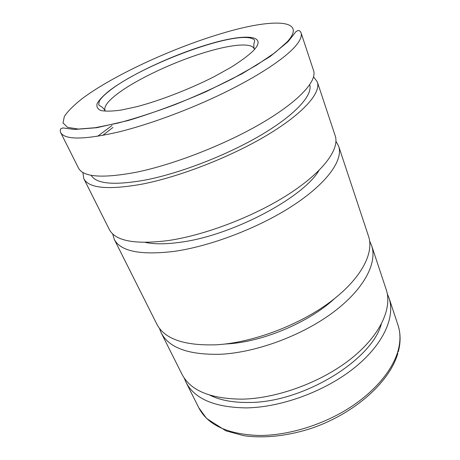 <?xml version="1.0" encoding="UTF-8"?>
<svg xmlns="http://www.w3.org/2000/svg" width="460" height="460" viewBox="0 0 460 460"><rect width="100%" height="100%" fill="white"/><g stroke="black" fill="none" stroke-linecap="round" stroke-linejoin="round"><path stroke-width="0.69" d="M387.285 293.825L389.01 298.034C395.439 316.952 383.559 344.385 354.355 367.85C325.209 391.276 281.313 407.422 246.221 407.893C214.573 407.428 194.482 398.843 185.938 382.151L184.178 377.953M381.288 324.225C371.444 360.542 302.421 402.793 248.825 402.466C233.111 402.667 220.139 400.252 209.915 395.209M369.656 241.097L371.617 245.588C377.493 262.798 364.354 288.857 333.506 312.075C302.72 335.254 257.031 352.303 221.197 354.24C188.945 355.131 168.929 347.973 161.155 332.764L159.367 328.204M371.617 245.588L386.17 289.461C392.512 308.114 380.426 335.334 350.963 358.766C321.551 382.156 277.357 398.452 242.144 399.153C210.392 398.9 190.308 390.54 181.89 374.078L161.155 332.764M334.472 298.672C308.821 322.506 262.453 342.05 226.987 343.919L224.957 344.04M335.961 141.312L338.675 146.257C343.355 159.769 327.641 182.689 293.543 205.166C259.52 227.608 210.392 246.445 173.288 251.499C140.018 255.311 120.324 251.223 114.212 239.234L112.631 233.818M338.675 146.257L368.563 236.377C374.336 253.27 360.968 279.07 329.826 302.231C298.753 325.358 252.741 342.573 216.786 344.776C184.431 345.92 164.433 339.026 156.802 324.093L114.212 239.234M318.935 170.511C303.094 197.852 231.506 235.79 180.355 242.259C166.083 244.266 154.405 244.317 145.314 242.426M313.588 76.866L317.337 81.938C321.143 92.736 303.634 113.223 267.323 135.027C231.104 156.791 179.722 176.847 141.893 184.172C108.065 190.118 88.705 188.284 83.812 178.664L82.88 172.425M317.337 81.938L335.196 135.78C339.744 148.867 323.742 171.407 289.288 193.786C254.915 216.131 205.419 235.163 168.193 240.568C134.826 244.72 115.184 240.982 109.261 229.367L83.812 178.664M309.729 84.755C312.817 95.03 296.016 114.183 262.229 134.36C228.516 154.502 181.113 173.012 145.912 179.929C114.442 185.581 96.198 184.034 91.189 175.277M301.007 32.694L313.576 70.593C317.216 80.885 299.379 100.912 262.671 122.584C226.055 144.21 174.271 164.484 136.327 172.23C102.402 178.572 83.116 177.157 78.453 167.98L60.542 132.302C60.047 130.502 60.237 129.254 61.111 128.559L62.974 127.949L74.612 129.455L96.87 127.702L128.472 120.445C153.445 112.861 179.279 103.293 205.976 91.73L242.058 73.755L270.284 56.396L288.115 41.636L295.878 31.688L298.218 30.435C299.471 30.492 300.403 31.245 301.007 32.694C302.168 36.035 300.259 40.601 295.28 46.385C284.683 58.523 258.514 75.992 223.882 92.897C189.238 109.773 148.568 124.74 117.662 132.204C83.455 139.915 64.417 139.949 60.542 132.302M97.6 136.292L112.021 125.494M102.672 135.418L112.936 127.454M398.262 351.865C400.781 342.43 400.695 333.529 398.003 325.151C400.574 332.822 400.597 341.354 398.072 350.756C392.616 370.38 374.198 392.483 347.415 409.135C320.603 425.718 287.034 435.585 259.083 435.482C227.769 434.355 207.661 425.086 198.755 407.686L185.938 382.151M82.168 98.641C113.195 75.377 172.816 47.949 221.749 33.471C270.71 18.567 308.499 18.36 287.247 41.808L275.028 52.636L256.479 65.205L232.461 78.74C214.182 87.952 194.896 96.629 174.61 104.765C154.439 112.28 135.591 118.375 118.07 123.056L95.427 127.684L78.39 129.064L67.557 127.362L63.008 122.964L64.365 116.363C67.954 111.061 73.887 105.156 82.168 98.641M115.495 95.341C134.74 79.885 176.393 60.473 209.472 51.094C233.277 44.223 252.04 42.74 254.213 48.881C252.937 42.337 255.173 42.492 254.443 40.026C241.684 27.416 142.123 64.314 108.939 91.241C104.38 94.806 101.212 98.003 99.429 100.838L98.653 104.558C99.889 106.818 101.361 105.133 105.075 110.653C103.753 107.048 107.226 101.942 115.495 95.341M209.547 44.016C245.289 33.321 269.387 34.696 252.684 51.388C247.417 56.241 240.051 61.634 230.592 67.557L214.147 76.682C189.853 89.039 160.523 100.412 137.08 106.628L121.377 110.038C112.481 111.291 105.679 111.458 100.964 110.544C97.543 109.06 96.266 106.726 97.146 103.546C99.176 99.975 102.988 95.898 108.571 91.321C129.593 74.899 174.098 54.268 209.547 44.016M398.003 325.151L389.01 298.034M397.842 353.36C389.649 381.99 354.93 413.27 312.236 428.03C288.086 436.074 263.649 438.627 243.443 435.608L225.946 430.847L206.615 418.502L198.755 407.686"/></g></svg>
